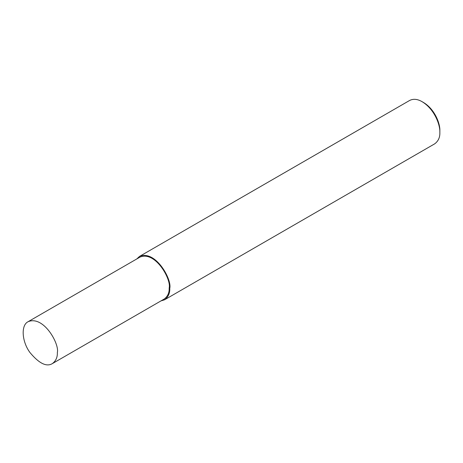 <?xml version="1.0" encoding="UTF-8"?>
<svg xmlns="http://www.w3.org/2000/svg" width="463" height="463" viewBox="0 0 463 463"><rect width="100%" height="100%" fill="white"/><g stroke="black" fill="none" stroke-linecap="round" stroke-linejoin="round"><path stroke-width="0.69" d="M160.962 300.909L164.585 299.781L434.664 143.854C438.328 141.14 440.053 137.32 439.85 132.383L439.85 130.682C440.238 124.032 435.081 109.494 423.616 102.566L422.14 101.71C417.533 99.018 413.361 98.602 409.616 100.471L139.537 256.398L136.753 258.973M439.85 132.383C440.272 125.132 434.653 109.274 422.14 101.71M164.585 299.781C168.248 297.072 169.979 293.247 169.771 288.316C172.114 279.525 155.545 249.661 139.537 256.398M52.331 363.623L164.168 299.057C167.71 296.436 169.383 292.743 169.18 287.974C171.443 279.478 155.429 250.61 139.959 257.121L28.121 321.692C20.783 325.153 21.83 341.457 29.881 352.436C38.99 363.397 46.474 367.13 52.331 363.623C55.873 361.007 57.545 357.309 57.348 352.54C59.605 344.044 43.591 315.176 28.121 321.692"/></g></svg>
